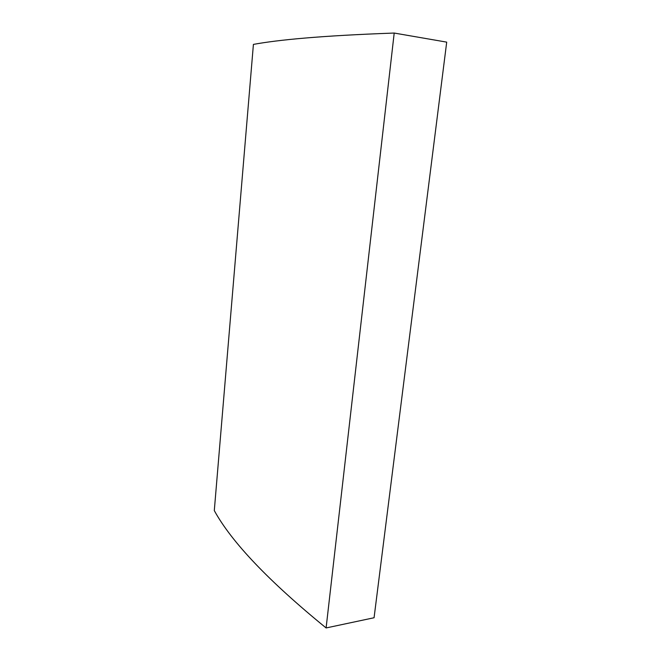 <?xml version="1.0" encoding="UTF-8"?>
<svg xmlns="http://www.w3.org/2000/svg" width="661" height="661" viewBox="0 0 661 661"><rect width="100%" height="100%" fill="white"/><g stroke="black" fill="none" stroke-linecap="round" stroke-linejoin="round"><path stroke-width="0.99" d="M394.204 33.05C320.04 35.727 278.058 39.891 253.411 44.394L214.296 510.589C231.623 542.177 268.895 581.292 326.104 627.95L374.068 617.746L446.704 42.13L394.204 33.05L326.104 627.95"/></g></svg>
